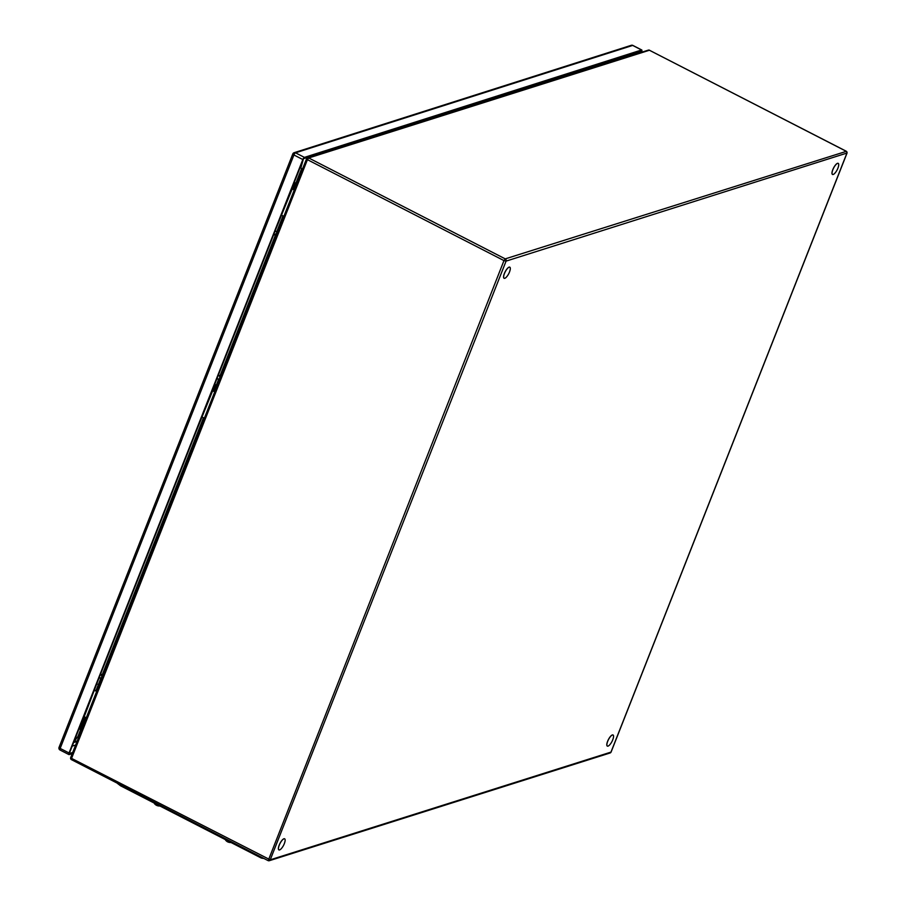 <?xml version="1.0" encoding="UTF-8"?>
<svg xmlns="http://www.w3.org/2000/svg" width="906" height="906" viewBox="0 0 906 906"><rect width="100%" height="100%" fill="white"/><g stroke="black" fill="none" stroke-linecap="round" stroke-linejoin="round"><path stroke-width="1.36" d="M72.254 753.611L69.173 754.585A2.106 0.668 -62.8 0 1 68.947 754.585A2.106 0.668 -62.8 0 1 69.06 752.977L302.819 159.535A2.106 0.668 -62.8 0 1 304.416 157.384L641.573 49.989A2.106 0.668 -62.8 0 1 641.788 50A2.106 0.668 -62.8 0 1 641.675 51.597L641.391 52.333M640.882 52.491L641.459 51.008L303.623 158.618L69.275 753.566L72.695 752.478M96.568 684.257L79.479 729.171L96.761 683.781M96.58 684.257L97.259 684.041M294.79 182.582L276.33 227.927L294.291 182.333M215.277 384.427L196.817 429.772L214.779 384.167M303.148 159.841L300.951 167.644M77.531 736.906L74.145 741.833M102.027 677.258L101.483 674.472M101.891 677.439L101.279 674.404M274.575 234.914L277.032 232.729M274.903 235.039L277.111 233.08M219.796 378.572L219.512 375.628M85.481 717.314L77.78 736.884L78.663 737.337M95.979 690.655L101.076 677.722M101.868 675.729L203.499 417.711M214.009 391.052L218.81 378.855M219.864 376.183L275.526 234.869M276.579 232.185L283.012 215.866M293.51 189.207L301.585 168.709L302.468 169.162M300.203 167.327L301.585 168.709L302.797 168.323M117.18 783.124A5.051 1.438 21.5 0 0 117.837 783.724A5.051 1.438 21.5 0 0 119.513 784.766L260.169 856.997A5.051 1.438 21.5 0 0 263.567 858.299M281.845 215.447L283.929 216.206L294.28 189.875L292.208 189.116M292.344 188.788L294.314 189.501A2.525 0.713 -158.5 0 1 294.439 189.547M84.315 716.895L86.41 717.654M96.783 691.335L94.688 690.565M94.813 690.236L96.738 690.927A2.525 0.713 -158.5 0 1 96.908 690.995M509.784 267.179A6.24 1.982 117.2 0 0 509.75 267.157A6.24 1.982 117.2 0 0 504.744 272.627A6.24 1.982 117.2 0 0 504.042 278.255A6.24 1.982 117.2 0 0 504.087 278.278M504.812 272.661A6.24 1.982 -62.8 0 1 509.818 267.191A6.24 1.982 -62.8 0 1 510.044 270.316A16.546 16.546 0 0 1 506.782 276.658A6.24 1.982 -62.8 0 1 504.121 278.289A6.24 1.982 -62.8 0 1 504.812 272.661M838.163 163.34L838.231 163.374A6.24 1.982 -62.8 0 1 838.458 166.5A16.546 16.546 0 0 1 835.196 172.831A6.24 1.982 -62.8 0 1 832.535 174.473A6.24 1.982 -62.8 0 1 833.882 167.531A6.24 1.982 -62.8 0 1 838.231 163.374A6.24 1.982 117.2 0 0 838.163 163.34A6.24 1.982 117.2 0 0 833.814 167.497A6.24 1.982 117.2 0 0 832.467 174.439A6.24 1.982 117.2 0 0 832.501 174.462M284.643 838.82A6.24 1.982 -62.8 0 1 284.869 841.946A16.546 16.546 0 0 1 281.607 848.288A6.24 1.982 -62.8 0 1 278.946 849.919A6.24 1.982 -62.8 0 1 280.294 842.976A6.24 1.982 -62.8 0 1 284.643 838.82L284.575 838.786A6.24 1.982 117.2 0 0 284.575 838.786A6.24 1.982 117.2 0 0 280.226 842.942A6.24 1.982 117.2 0 0 278.878 849.885A6.24 1.982 117.2 0 0 278.912 849.907M613.022 734.993A6.24 1.982 117.2 0 0 612.988 734.97A6.24 1.982 117.2 0 0 608.639 739.126A6.24 1.982 117.2 0 0 607.292 746.068A6.24 1.982 117.2 0 0 607.326 746.091L607.36 746.102A6.24 1.982 -62.8 0 1 608.719 739.16A6.24 1.982 -62.8 0 1 613.068 735.004A6.24 1.982 -62.8 0 1 613.283 738.13A16.546 16.546 0 0 1 610.032 744.472A6.24 1.982 -62.8 0 1 607.36 746.102M202.332 417.281L204.428 418.051L214.779 391.709L212.706 390.962M212.842 390.622L214.801 391.335A2.525 0.713 -158.5 0 1 214.926 391.381M227.814 841.912A5.787 5.538 -169.7 0 0 228.844 842.297A6.149 6.149 0 0 0 230.996 842.501M156.681 805.389A5.787 5.538 -169.7 0 0 157.701 805.774A6.149 6.149 0 0 0 159.864 805.978M633.022 45.606A2.106 0.668 117.2 0 0 632.886 45.436A2.106 0.668 117.2 0 0 632.671 45.425A2.106 1.914 -107.7 0 0 631.289 45.3L294.133 152.695A2.106 1.914 72.3 0 1 295.515 152.82L304.416 157.384M641.573 49.989L632.671 45.425L295.515 152.82A2.106 0.668 117.2 0 0 293.918 154.971A2.106 0.6 -158.5 0 1 292.808 153.929A2.106 0.6 -158.5 0 1 292.989 153.782A2.106 1.914 72.3 0 1 294.133 152.695A2.106 2.106 0 0 0 292.808 153.929L59.049 747.371A2.106 0.6 21.5 0 0 60.158 748.413L69.06 752.977M302.819 159.535L293.918 154.971L60.158 748.413A2.106 0.668 117.2 0 0 60.045 750.021A2.106 0.668 117.2 0 0 60.272 750.021M59.23 747.235A2.106 0.6 21.5 0 0 59.049 747.371A2.106 2.106 0 0 0 60.045 750.021L68.947 754.585M630.701 54.439L630.134 55.889M627.145 56.138L627.405 55.492M73.612 742.546L77.033 741.459M75.628 745.038L72.208 746.125M70.838 757.439L71.676 759.67M846.895 153.069L506.069 261.121L503.963 260.6L505.242 258.878A1.687 1.529 72.5 0 1 506.069 261.121L270.237 859.828A1.687 1.529 72.5 0 1 268.221 860.598L503.963 260.6L307.417 159.671L71.574 758.379L270.237 859.828L610.972 752.116L846.804 153.408A1.687 1.529 -107.5 0 0 845.978 151.166L649.421 50.249L308.697 157.961L505.242 258.878L846.272 151.37M307.417 159.671L306.681 158.731A1.687 1.529 72.5 0 1 308.697 157.961L307.417 159.671M649.715 50.385L846.147 151.177A1.687 1.687 0 0 1 846.951 153.295L611.108 752.003A1.687 1.687 0 0 1 610.055 752.988A1.687 1.529 -107.5 0 0 610.972 752.116L611.086 751.821M648.322 50.136A1.687 1.687 0 0 1 649.602 50.249L649.421 50.249A1.687 1.529 -107.5 0 0 648.322 50.136L307.587 157.848A1.687 1.687 0 0 0 306.534 158.844L70.691 757.552A1.687 1.687 0 0 0 71.495 759.67L268.04 860.587A1.687 1.687 0 0 0 269.32 860.7L610.055 752.988M261.313 858.05A2.106 0.668 -62.8 0 1 261.245 858.027A2.106 0.668 -62.8 0 1 261.188 857.993L262.502 858.31M120.181 785.547L261.188 857.993L260.362 856.646M119.705 784.426L120.543 785.774A2.106 0.668 117.2 0 0 120.589 785.808A2.106 0.668 117.2 0 0 120.657 785.83M86.342 717.631L96.716 691.312M225.084 839.466A4.802 1.359 21.5 0 0 228.731 841.493A4.802 1.359 21.5 0 0 229.66 841.81M228.629 841.278A4.802 1.359 -158.5 0 1 225.809 839.828M225.571 840.145A4.371 1.246 21.5 0 0 228.606 841.753A4.371 1.246 21.5 0 0 230.724 842.365M153.952 802.942A4.802 1.359 21.5 0 0 157.599 804.97A4.802 1.359 21.5 0 0 158.527 805.287M157.485 804.755A4.802 1.359 -158.5 0 1 154.666 803.305M154.439 803.622A4.371 1.246 21.5 0 0 157.474 805.219A4.371 1.246 21.5 0 0 159.592 805.83M631.289 45.3A2.106 2.106 0 0 1 632.886 45.436L641.788 50M627.45 56.738L626.861 55.662M77.259 740.893L73.828 741.991M101.959 677.552L98.981 678.152M101.506 674.415L100.43 674.46M277.1 232.774L275.243 230.679M274.609 234.982L273.872 234.156M219.58 378.787L216.794 379.048M219.263 375.469L218.165 375.571M263.94 858.48L261.245 858.027L120.589 785.808L117.837 783.724M230.804 842.399L224.575 839.126M225.719 840.292A6.149 6.149 0 0 0 227.768 841.912M159.671 805.876L153.442 802.603M154.586 803.769A6.149 6.149 0 0 0 156.636 805.377"/></g></svg>

